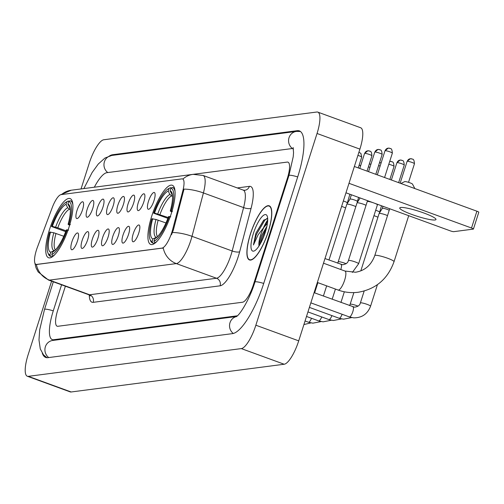 <?xml version="1.0" encoding="UTF-8"?>
<svg xmlns="http://www.w3.org/2000/svg" width="504" height="504" viewBox="0 0 504 504"><rect width="100%" height="100%" fill="white"/><g stroke="black" fill="none" stroke-linecap="round" stroke-linejoin="round"><path stroke-width="0.76" d="M69.105 226.888A31.494 8.839 -70 0 0 70.119 198.576A31.494 8.839 -70 0 0 49.55 229.433A31.494 8.839 -70 0 0 48.535 257.746A31.494 8.839 -70 0 0 69.105 226.888M171.278 213.583A31.494 8.839 -70 0 0 172.292 185.27A31.494 8.839 -70 0 0 151.729 216.128A31.494 8.839 -70 0 0 150.709 244.44A31.494 8.839 -70 0 0 171.278 213.583M148.51 201.228A8.915 2.501 110 0 1 154.697 192.78A8.915 2.501 110 0 1 154.041 200.51A8.915 2.501 110 0 1 148.68 209.267A8.915 2.501 110 0 1 148.51 201.228M138.291 202.564A8.915 2.501 110 0 1 144.478 194.109A8.915 2.501 110 0 1 143.823 201.839A8.915 2.501 110 0 1 138.461 210.596A8.915 2.501 110 0 1 138.291 202.564M128.073 203.893A8.915 2.501 110 0 1 134.259 195.439A8.915 2.501 110 0 1 133.604 203.175A8.915 2.501 110 0 1 128.243 211.926A8.915 2.501 110 0 1 128.073 203.893M117.854 205.222A8.915 2.501 110 0 1 124.041 196.768A8.915 2.501 110 0 1 123.385 204.504A8.915 2.501 110 0 1 118.024 213.255A8.915 2.501 110 0 1 117.854 205.222M107.635 206.552A8.915 2.501 110 0 1 113.822 198.103A8.915 2.501 110 0 1 113.173 205.834A8.915 2.501 110 0 1 107.812 214.584A8.915 2.501 110 0 1 107.635 206.552M97.423 207.881A8.915 2.501 110 0 1 103.61 199.433A8.915 2.501 110 0 1 102.955 207.163A8.915 2.501 110 0 1 97.593 215.92A8.915 2.501 110 0 1 97.423 207.881M87.205 209.217A8.915 2.501 110 0 1 93.391 200.762A8.915 2.501 110 0 1 92.736 208.492A8.915 2.501 110 0 1 87.375 217.249A8.915 2.501 110 0 1 87.205 209.217M76.986 210.546A8.915 2.501 110 0 1 83.173 202.091A8.915 2.501 110 0 1 82.517 209.828A8.915 2.501 110 0 1 77.156 218.578A8.915 2.501 110 0 1 76.986 210.546M133.239 233.736A8.915 2.501 110 0 1 139.425 225.288A8.915 2.501 110 0 1 138.77 233.018A8.915 2.501 110 0 1 133.409 241.775A8.915 2.501 110 0 1 133.239 233.736M123.02 235.072A8.915 2.501 110 0 1 129.207 226.617A8.915 2.501 110 0 1 128.552 234.347A8.915 2.501 110 0 1 123.19 243.104A8.915 2.501 110 0 1 123.02 235.072M112.802 236.401A8.915 2.501 110 0 1 118.988 227.947A8.915 2.501 110 0 1 118.333 235.683A8.915 2.501 110 0 1 112.972 244.434A8.915 2.501 110 0 1 112.802 236.401M102.583 237.731A8.915 2.501 110 0 1 108.77 229.276A8.915 2.501 110 0 1 108.114 237.012A8.915 2.501 110 0 1 102.753 245.763A8.915 2.501 110 0 1 102.583 237.731M92.364 239.06A8.915 2.501 110 0 1 98.551 230.612A8.915 2.501 110 0 1 97.902 238.342A8.915 2.501 110 0 1 92.541 247.092A8.915 2.501 110 0 1 92.364 239.06M82.152 240.395A8.915 2.501 110 0 1 88.339 231.941A8.915 2.501 110 0 1 87.683 239.671A8.915 2.501 110 0 1 82.322 248.428A8.915 2.501 110 0 1 82.152 240.395M71.933 241.725A8.915 2.501 110 0 1 78.12 233.27A8.915 2.501 110 0 1 77.465 241A8.915 2.501 110 0 1 72.103 249.757A8.915 2.501 110 0 1 71.933 241.725M172.601 229.692A16.046 4.505 110 0 1 171.839 232.312A16.046 4.505 110 0 1 162.03 248.1L36.616 264.43A16.046 4.505 110 0 1 35.948 264.367A16.046 4.505 110 0 1 37.384 247.3L52.183 207.761A16.046 4.505 110 0 1 61.079 194.62L181.938 178.876A16.046 4.505 110 0 1 182.606 178.945A16.046 4.505 110 0 1 182.851 190.745L172.601 229.692L173.376 229.975L171.499 234.719M268.286 231.714A28.816 8.089 -70 0 0 269.218 205.808A28.816 8.089 -70 0 0 250.393 234.045A28.816 8.089 -70 0 0 249.461 259.951A28.816 8.089 -70 0 0 268.286 231.714M163.252 247.993L36.364 264.518A20.796 19.751 82.6 0 0 49.442 280.117A23.77 6.672 110 0 1 48.453 280.022L88.641 294.683A23.77 6.672 -70 0 0 89.63 294.777L216.518 278.252A23.77 6.672 -70 0 0 231.046 254.867A23.77 6.672 -70 0 0 232.18 250.986L243.596 207.591A23.77 6.672 -70 0 0 243.237 190.102L244.805 190.292A5.941 5.645 82.6 0 0 249.392 186.354A29.711 8.341 110 0 1 251.08 208.335L239.665 251.735A29.711 8.341 110 0 1 220.084 285.812L93.196 302.337A5.941 5.645 82.6 0 0 89.63 294.777L49.442 280.117L176.331 263.592A20.796 19.751 -97.4 0 1 163.252 247.993M182.895 179.046A20.796 19.751 82.6 0 1 193.114 174.346L203.055 175.442A23.77 6.672 110 0 1 203.414 192.931A20.796 6.268 -165.3 0 0 184.004 189.12L173.376 229.975M35.948 264.367L36.364 264.518M57.727 310.18A17.829 5.002 -70 0 0 57.147 326.208A17.829 5.002 -70 0 0 57.891 326.277L242.506 302.236A17.829 5.002 -70 0 0 253.405 284.697L287.4 178.183A17.829 5.002 -70 0 0 287.979 162.156A17.829 5.002 -70 0 0 287.236 162.086L102.621 186.127A17.829 5.002 -70 0 0 102.507 186.146A17.829 5.002 -70 0 1 102.621 186.127L287.236 162.086A17.829 5.002 -70 0 1 287.979 162.156A17.829 5.002 -70 0 1 287.4 178.183L253.405 284.697A17.829 5.002 -70 0 1 242.506 302.236L57.891 326.277A17.829 5.002 -70 0 1 57.147 326.208A17.829 5.002 -70 0 1 57.727 310.18L65.381 286.196L57.727 310.18M267.668 220.966A23.77 6.672 -70 0 0 264.883 226.063A23.77 6.672 -70 0 1 267.668 220.966M250.488 234.032A28.52 8.007 -70 0 0 249.562 259.673A28.52 8.007 -70 0 0 268.191 231.727A28.52 8.007 -70 0 0 269.111 206.086A28.52 8.007 -70 0 0 250.488 234.032M267.687 218.635L263.668 220.185L255.887 233.245L253.449 244.969L258.098 234.801L264.096 227.109A13.432 3.767 -70 0 0 260.53 235.381A13.432 3.767 -70 0 0 258.911 244.761L261.463 235.721L266.899 226.296M264.096 227.109L267.404 223.474M265.35 232.098A19.372 5.437 -70 0 0 267.183 216.021A19.372 5.437 -70 0 0 253.323 233.661A19.372 5.437 -70 0 0 254.482 250.828A19.372 5.437 -70 0 0 265.35 232.098M258.911 244.761L258.917 246.097M253.449 244.969L256.372 234.486L264.789 220.242L267.032 218.44M261.696 241.202L265.387 231.972M255.887 233.245L263.926 219.939M259.85 244.623L262.326 236.659L266.471 228.148M435.002 219.99A19.013 2.633 -162.3 0 0 435.973 219.511A19.013 2.633 -162.3 0 0 421.243 212.077A19.013 2.633 -162.3 0 0 400.712 207.478A19.013 2.633 -162.3 0 0 399.741 207.95A19.013 2.633 -162.3 0 0 414.471 215.391A19.013 2.633 -162.3 0 0 435.002 219.99M354.362 166.49L476.891 211.201A2.974 0.41 17.7 0 1 478.8 212.222L473.432 229.043A2.974 0.41 -162.3 0 0 471.524 228.016L348.995 183.311M345.964 192.799L450.129 230.801A2.974 0.41 -162.3 0 0 453.732 231.664L473.281 229.112A2.974 0.41 -162.3 0 0 473.432 229.043M404.592 181.686A4.158 0.573 17.7 0 1 404.655 181.616A4.158 0.573 17.7 0 1 404.806 181.572A4.158 0.573 17.7 0 1 409.021 182.486A4.158 0.573 17.7 0 1 412.505 184.118L414.855 188.565M167.851 218.352L153.663 213.186A28.287 7.938 -70 0 1 168.588 188.647A28.287 7.938 -70 0 1 169.048 188.433L168.223 191.029A25.553 7.169 -70 0 0 154.52 213.072L168.166 217.501M172.532 196.39L169.835 194.481L168.223 191.029M150.639 240.893A29.471 8.272 -70 0 0 152.473 242.928A29.471 8.272 -70 0 0 152.819 243.029L152.107 241.511A28.287 7.938 -70 0 1 150.047 239.469L150.639 240.893M154.356 243.589L152.819 243.029M169.048 188.433L170.478 187.696A29.471 8.272 -70 0 0 169.961 187.935L168.588 188.647M170.478 187.696L171.284 187.992M175.077 191.715A29.471 8.272 -70 0 0 172.677 187.557A29.471 8.272 -70 0 0 172.324 187.457L170.894 188.194A28.287 7.938 -70 0 1 171.127 210.911L172.57 211.258M165.961 222.957L156.001 219.461L151.874 218.793A28.287 7.938 -70 0 0 150.047 239.469M152.731 218.679A25.553 7.169 -70 0 0 152.939 238.915L152.107 241.511M154.52 213.072L153.663 213.186M171.127 210.911L170.27 211.025A25.553 7.169 -70 0 0 171.845 192.616A25.553 7.169 -70 0 0 170.062 190.789L170.894 188.194M152.939 238.915L157.204 236.949M171.858 212.02L170.27 211.025M170.062 190.789L172.45 195.256M170.78 216.859L169.338 216.518A28.287 7.938 -70 0 1 153.953 241.271L154.665 242.789A29.471 8.272 -70 0 0 156.99 241.296M154.665 242.789L155.188 242.978M153.953 241.271L154.785 238.676A25.553 7.169 -70 0 0 155.093 238.524A25.553 7.169 -70 0 0 168.481 216.632L169.338 216.518M155.396 238.361L154.785 238.676M65.677 231.657L51.49 226.491A28.287 7.938 -70 0 1 66.415 201.953A28.287 7.938 -70 0 1 66.874 201.739L66.049 204.334A25.553 7.169 -70 0 0 52.347 226.384L57.784 227.814L65.993 230.807M70.358 209.696L67.656 207.787L66.049 204.334M48.466 254.199A29.471 8.272 -70 0 0 50.299 256.234A29.471 8.272 -70 0 0 50.646 256.334L49.934 254.816A28.287 7.938 -70 0 1 47.874 252.775L48.466 254.199M52.183 256.895L50.646 256.334M66.874 201.739L68.305 201.008A29.471 8.272 -70 0 0 67.788 201.241L66.415 201.953M68.305 201.008L69.111 201.298M72.904 205.021A29.471 8.272 -70 0 0 70.503 200.863A29.471 8.272 -70 0 0 70.15 200.762L68.72 201.499A28.287 7.938 -70 0 1 68.954 224.217L70.396 224.564M63.788 236.263L53.827 232.766L49.701 232.098A28.287 7.938 -70 0 0 47.874 252.775M50.557 231.985A25.553 7.169 -70 0 0 50.765 252.221L49.934 254.816M52.347 226.384L51.49 226.491M68.954 224.217L68.097 224.33A25.553 7.169 -70 0 0 69.672 205.922A25.553 7.169 -70 0 0 67.889 204.095L68.72 201.499M50.765 252.221L55.03 250.255M69.684 225.326L68.097 224.33M67.889 204.095L70.276 208.561M68.607 230.164L67.164 229.824A28.287 7.938 -70 0 1 51.78 254.577L52.492 256.095A29.471 8.272 -70 0 0 54.81 254.602M52.492 256.095L53.015 256.284M51.78 254.577L52.611 251.981A25.553 7.169 -70 0 0 52.92 251.83A25.553 7.169 -70 0 0 66.308 229.937L67.164 229.824M53.222 251.666L52.611 251.981M360.814 270.875L379.115 213.52A5.349 0.743 17.7 0 1 379.128 213.501A5.349 0.743 17.7 0 1 379.392 213.387A5.349 0.743 17.7 0 1 385.869 214.931A5.349 0.743 17.7 0 1 387.532 215.592M382.977 206.306L382.322 208.36A3.862 0.535 17.7 0 1 382.328 208.347A3.862 0.535 17.7 0 1 382.517 208.272A3.862 0.535 17.7 0 1 387.198 209.387A3.862 0.535 17.7 0 1 389.227 210.281M373.955 215.687A5.349 0.743 17.7 0 1 375.656 216.26A5.349 0.743 17.7 0 1 377.937 217.218M375.682 210.281A3.862 0.535 17.7 0 1 376.979 210.716A3.862 0.535 17.7 0 1 379.468 212.026A3.862 0.535 17.7 0 1 379.462 212.045M352.365 272.418L358.609 263.768A5.349 0.743 17.7 0 0 354.627 261.727A5.349 0.743 17.7 0 0 348.806 260.373A5.349 0.743 17.7 0 0 348.692 260.385A5.349 0.743 17.7 0 0 348.421 260.518L367.227 201.594A5.349 0.743 17.7 0 1 367.24 201.575A5.349 0.743 17.7 0 1 367.498 201.461A5.349 0.743 17.7 0 1 373.061 202.684M374.844 203.333A5.349 0.743 17.7 0 1 377.42 204.819A5.349 0.743 17.7 0 1 377.414 204.844L358.609 263.768M346.147 263.718A5.349 0.743 17.7 0 0 338.594 261.702A5.349 0.743 17.7 0 0 338.48 261.715A5.349 0.743 17.7 0 0 338.203 261.847L357.008 202.923A5.349 0.743 17.7 0 1 357.021 202.904A5.349 0.743 17.7 0 1 357.279 202.791A5.349 0.743 17.7 0 1 363.762 204.334A5.349 0.743 17.7 0 1 366.049 205.292M328.992 260.02L346.79 204.259A5.349 0.743 17.7 0 1 346.802 204.233A5.349 0.743 17.7 0 1 347.061 204.126A5.349 0.743 17.7 0 1 353.543 205.663A5.349 0.743 17.7 0 1 355.83 206.621M349.996 199.105A3.862 0.535 17.7 0 1 350.003 199.086A3.862 0.535 17.7 0 1 350.192 199.004A3.862 0.535 17.7 0 1 354.873 200.119A3.862 0.535 17.7 0 1 357.355 201.43A3.862 0.535 17.7 0 1 357.355 201.449L357.292 202.463M341.618 206.419A5.349 0.743 17.7 0 1 343.325 206.999A5.349 0.743 17.7 0 1 345.612 207.95M343.344 201.014A3.862 0.535 17.7 0 1 344.654 201.449A3.862 0.535 17.7 0 1 347.143 202.766A3.862 0.535 17.7 0 1 347.136 202.784M61.583 284.81L53.298 310.76A32.086 9.003 -70 0 0 52.265 339.601A32.086 9.003 -70 0 0 53.6 339.734L237.409 315.794M293.435 149.052A32.086 9.003 -70 0 0 292.868 148.756A32.086 9.003 -70 0 0 291.526 148.63L106.917 172.67A32.086 9.003 -70 0 0 94.336 187.204M51.61 281.169L28.085 354.879A23.77 6.672 -70 0 0 27.317 376.242A23.77 6.672 -70 0 0 28.306 376.343L241.322 348.598A23.77 6.672 -70 0 0 255.856 325.212L317.041 133.484A23.77 6.672 -70 0 0 317.81 112.115A23.77 6.672 -70 0 0 316.821 112.02L103.805 139.759A23.77 6.672 -70 0 0 89.271 163.145L81.043 188.937M27.317 376.242L70.176 391.885A23.77 6.672 -70 0 0 71.165 391.98L284.18 364.241A23.77 6.672 -70 0 0 298.714 340.855L359.906 149.121A23.77 6.672 -70 0 0 360.675 127.758L317.81 112.115M42.317 353.26A51.099 14.345 -70 0 0 45.744 357.468A51.099 14.345 -70 0 0 47.874 357.67L232.489 333.629A51.099 14.345 -70 0 0 263.737 283.355L297.725 176.835A51.099 14.345 -70 0 0 299.382 130.895A51.099 14.345 -70 0 0 297.253 130.687L112.638 154.728A51.099 14.345 -70 0 0 109.437 155.944M182.851 190.745L183.626 191.029M36.616 264.43L37.145 264.619M162.03 248.1L162.553 248.289M93.196 302.337A29.711 8.341 110 0 1 89.296 294.998M251.08 208.335A5.941 1.789 14.7 0 1 243.596 207.591L203.414 192.931L191.999 236.326A23.77 6.672 110 0 1 190.865 240.206A23.77 6.672 110 0 1 176.331 263.592L216.518 278.252A5.941 5.645 82.6 0 1 220.084 285.812M172.488 232.514A20.796 6.268 -165.3 0 1 191.999 236.326L232.18 250.986A5.941 1.789 14.7 0 0 239.665 251.735M61.482 194.563A20.796 19.751 -97.4 0 1 71.303 190.21L193.114 174.346M237.289 187.929L249.392 186.354M267.712 219.857A23.77 6.672 -70 0 0 263.51 227.644M471.524 228.016L476.891 211.201M338.058 290.021C344.604 292.389 351.307 293.133 358.161 292.27C375.833 289.195 387.784 279.008 394.027 261.696A10.099 1.399 17.7 0 0 386.203 257.746A10.099 1.399 17.7 0 0 375.291 255.301A10.099 1.399 17.7 0 0 374.781 255.553C371.228 265.167 364.82 270.73 355.553 272.236L344.982 271.045A10.099 2.835 110 0 1 344.654 280.123A10.099 2.835 110 0 1 338.48 290.065A10.099 2.835 110 0 1 338.058 290.021L317.35 282.467M171.461 195.999A21.987 6.168 -70 0 0 159.957 214.509M156.001 219.461A22.856 6.413 -70 0 0 156.183 237.239M169.835 194.481A22.856 6.413 -70 0 0 157.79 213.853M172.368 194.632A22.856 6.413 -70 0 0 171.675 194.235M158.168 220.116A21.987 6.168 -70 0 0 157.563 236.597M69.287 209.305A21.987 6.168 -70 0 0 57.784 227.814M53.827 232.766A22.856 6.413 -70 0 0 54.01 250.545M67.656 207.787A22.856 6.413 -70 0 0 55.616 227.159M70.195 207.938A22.856 6.413 -70 0 0 69.502 207.547M55.994 233.421A21.987 6.168 -70 0 0 55.39 249.902M407.301 161.305A3.862 0.535 17.7 0 1 411.472 162.238A3.862 0.535 17.7 0 1 414.458 163.75C413.96 157.349 412.152 159.837 411.869 158.873L410.281 158.747A3.862 3.667 82.6 0 0 407.301 161.305A3.862 0.535 17.7 0 0 407.1 161.4L400.144 183.198M411.944 158.93A3.862 3.667 82.6 0 0 410.281 158.747L407.1 161.4M352.882 306.835A5.349 1.499 110 0 1 353.002 306.86A5.349 1.499 110 0 1 352.831 311.667A5.349 1.499 110 0 1 349.455 316.934A5.349 1.499 110 0 1 349.335 316.909L310.842 302.86M314.093 292.666L354.501 307.182C357.903 306.684 359.856 305.279 360.366 302.954A5.349 0.743 17.7 0 1 360.644 302.822A5.349 0.743 17.7 0 1 360.757 302.81A5.349 0.743 17.7 0 1 366.572 304.17A5.349 0.743 17.7 0 1 370.56 306.205C367.592 313.992 361.979 317.873 353.732 317.848L349.335 316.909M397.083 162.634A3.862 0.535 17.7 0 1 401.253 163.573A3.862 0.535 17.7 0 1 404.246 165.079C403.742 158.684 401.934 161.167 401.65 160.203L400.063 160.077A3.862 3.667 82.6 0 0 397.083 162.634A3.862 0.535 17.7 0 0 396.887 162.735L391.375 179.997M401.726 160.266A3.862 3.667 82.6 0 0 400.063 160.077L396.887 162.735M342.147 314.282A5.349 1.499 110 0 1 339.242 318.263A5.349 1.499 110 0 1 339.116 318.238L309.393 307.39M349.568 305.607L350.148 304.284A5.349 0.743 17.7 0 1 350.425 304.151A5.349 0.743 17.7 0 1 350.538 304.139A5.349 0.743 17.7 0 1 358.092 306.155M388.811 164.247A3.862 0.535 17.7 0 1 394.027 166.414C393.523 160.014 391.721 162.496 391.432 161.532L389.85 161.406A3.862 3.667 82.6 0 0 389.712 161.431L389.85 161.406A3.862 3.667 82.6 0 1 391.507 161.595M331.928 315.617A5.349 1.499 110 0 1 329.024 319.593A5.349 1.499 110 0 1 328.904 319.567L307.95 311.926M378.592 165.577A3.862 0.535 17.7 0 1 380.142 166.011M381.144 162.874A3.862 3.667 82.6 0 0 379.493 162.761L381.15 162.842M321.716 316.947A5.349 1.499 110 0 1 318.805 320.922A5.349 1.499 110 0 1 318.685 320.897L306.501 316.455M368.38 166.912A3.862 0.535 17.7 0 1 369.923 167.341M370.925 164.203A3.862 3.667 82.6 0 0 369.274 164.09L370.938 164.178M311.497 318.276A5.349 1.499 110 0 1 308.587 322.251A5.349 1.499 110 0 1 308.467 322.226L305.059 320.985M360.706 165.532A3.862 3.667 82.6 0 0 359.062 165.419L360.719 165.507M385.188 150.709A3.862 0.535 17.7 0 1 389.359 151.647A3.862 0.535 17.7 0 1 392.351 153.153C391.854 146.752 390.046 149.241 389.762 148.277L388.174 148.151A3.862 3.667 82.6 0 0 385.188 150.709A3.862 0.535 17.7 0 0 384.993 150.809L377.313 174.869M389.838 148.34A3.862 3.667 82.6 0 0 388.174 148.151L384.993 150.809M340.931 264.398A5.349 1.499 110 0 1 341.057 264.424A5.349 1.499 110 0 1 340.88 269.231A5.349 1.499 110 0 1 340.786 269.514M374.976 152.044A3.862 0.535 17.7 0 1 379.14 152.977A3.862 0.535 17.7 0 1 382.133 154.489C381.635 148.088 379.827 150.57 379.544 149.606L377.956 149.48A3.862 3.667 82.6 0 0 374.976 152.044A3.862 0.535 17.7 0 0 374.774 152.139L368.544 171.669M379.619 149.669A3.862 3.667 82.6 0 0 377.956 149.48L374.774 152.139M364.757 153.374A3.862 0.535 17.7 0 1 368.928 154.306A3.862 0.535 17.7 0 1 371.921 155.818C371.416 149.417 369.608 151.899 369.325 150.935L367.737 150.816A3.862 3.667 82.6 0 0 364.757 153.374A3.862 0.535 17.7 0 0 364.556 153.468L359.774 168.468M369.401 150.998A3.862 3.667 82.6 0 0 367.737 150.816L364.556 153.468M357.909 155.377A3.862 0.535 17.7 0 1 361.702 157.147L360.914 153.418L358.917 152.214M48.737 357.563A9.507 9.028 -97.4 0 1 45.379 346.746A9.507 9.028 -97.4 0 1 52.725 340.446L236.559 316.506M46.966 357.708L43.495 354.829L40.282 348.913L38.984 339.967L39.709 329.711L44.51 309.424A9.507 1.317 17.7 0 1 44.995 309.185A9.507 1.317 17.7 0 1 53.273 310.842M83.866 188.572L92.106 172.563L98.299 164.008L104.958 158.042L111.762 155.446A9.507 9.028 82.6 0 0 104.422 161.746A9.507 9.028 82.6 0 0 107.774 172.557M300.472 131.494L296.377 131.405A9.507 9.028 82.6 0 0 289.031 137.705A9.507 9.028 82.6 0 0 292.616 148.68M297.7 176.923A9.507 1.317 -162.3 0 0 289.422 175.266A9.507 1.317 -162.3 0 0 288.937 175.505L254.942 282.019C250.142 298.078 240.282 314.597 236.282 316.688M263.705 283.437A9.507 1.317 -162.3 0 0 255.427 281.78A9.507 1.317 -162.3 0 0 254.942 282.019M233.289 333.472A9.507 9.028 -97.4 0 1 229.994 322.705A9.507 9.028 -97.4 0 1 236.483 316.562M71.165 391.98L28.306 376.343M359.906 149.121L317.041 133.484M298.714 340.855L255.856 325.212M284.18 364.241L241.322 348.598M113.854 155.175L112.638 154.728M54.81 340.175L53.6 339.734M182.606 178.945L183.078 179.115M90.248 295.942L88.641 294.683M34.644 262.13L36.03 267.857L38.165 271.94L48.453 280.022M60.77 194.683L71.303 190.21M203.055 175.442L243.237 190.102M250.652 260.07L249.562 259.673M270.201 206.482L269.111 206.086M404.655 181.616L400.938 183.488M374.781 255.553L389.712 208.757M154.325 243.608L152.473 242.928M174.529 188.231L172.677 187.557M394.027 261.696L408.706 215.687M323.499 263.201L344.982 271.045M52.151 256.914L50.299 256.234M72.355 201.537L70.503 200.863M360.366 302.954L364.171 291.035M370.56 306.205L377.433 284.659M414.458 163.75L408.53 182.328M351.754 317.583L343.514 319.183L339.116 318.238M350.148 304.284L353.877 292.603M382.328 208.347L379.128 213.501M404.246 165.079L398.639 182.65M341.536 318.912L333.295 320.512L328.904 319.567M340.943 302.457L344.345 291.791M381.471 205.752L379.405 213.053M394.027 166.414L389.869 179.449M331.317 320.248L323.077 321.842L318.685 320.897M332.168 299.256L335.425 289.063M321.105 321.577L312.858 323.171L308.467 322.226M323.398 296.056L326.655 285.863M314.628 292.856L317.879 282.662M310.886 322.906L303.918 324.544M348.421 260.518C347.911 262.836 345.958 264.247 342.556 264.745L324.979 258.558M367.75 200.749L367.24 201.575M377.452 204.284L377.42 204.819M392.351 153.153L384.577 177.515M360.095 197.952L357.021 202.904M338.203 261.847L337.617 263.17M367.542 200.668L367.511 201.127M382.133 154.489L375.808 174.315M351.376 194.771L349.996 199.093L346.802 204.233M371.921 155.818L367.032 171.114M358.64 197.423L357.355 201.442M349.87 194.223L347.08 203.792M361.702 157.147L358.262 167.914M44.51 309.424L53.323 281.799M293.139 147.514L293.542 152.731L293.221 156.75L288.937 175.505M111.762 155.446L296.377 131.405M293.429 148.963L292.868 148.756"/></g></svg>
